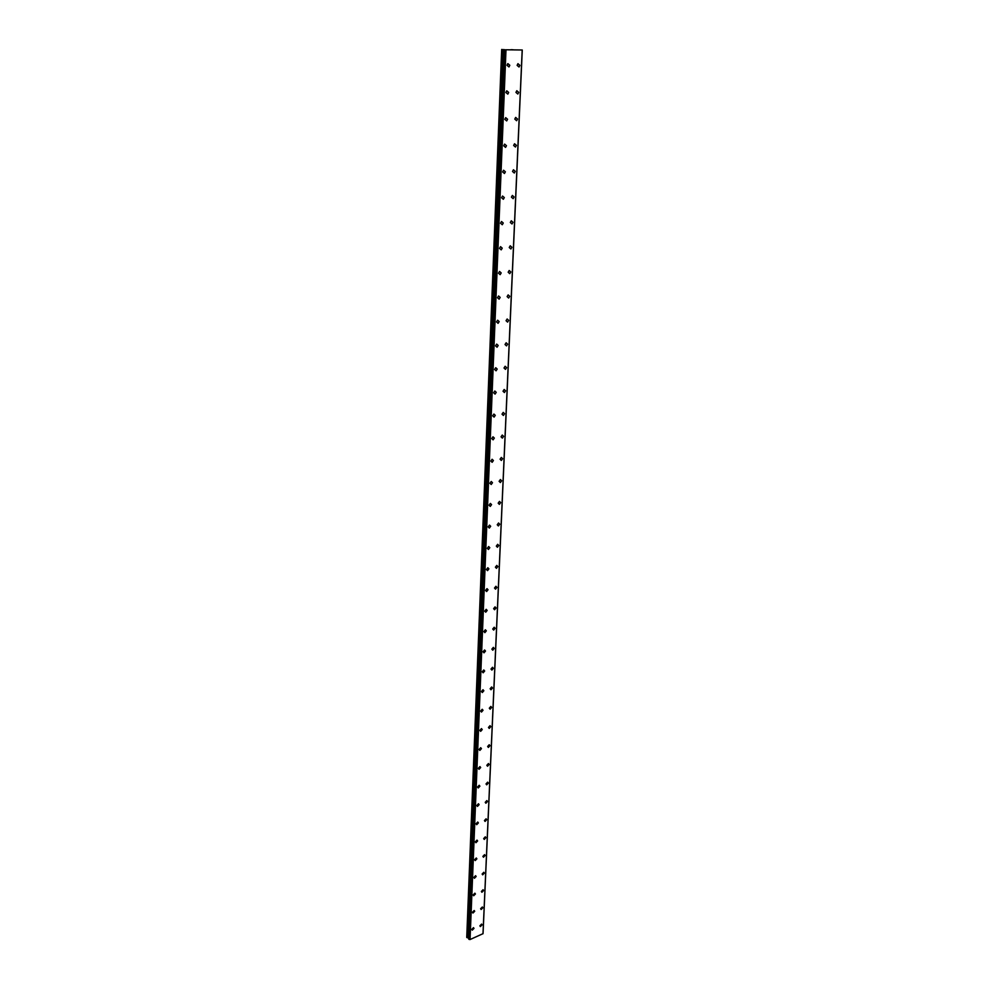 <?xml version="1.0" encoding="UTF-8"?>
<svg xmlns="http://www.w3.org/2000/svg" width="989" height="989" viewBox="0 0 989 989"><rect width="100%" height="100%" fill="white"/><g stroke="black" fill="none" stroke-linecap="round" stroke-linejoin="round"><path stroke-width="1.48" d="M473.496 927.645L473.991 928.411L472.248 930.167L471.753 929.4L473.496 927.645L473.991 928.411L472.248 930.167L471.753 929.4M474.188 910.51L474.695 911.289L472.965 913.045L472.445 912.266L474.188 910.51L474.708 911.289L472.965 913.045L472.445 912.266M474.881 893.191L475.425 893.994L473.694 895.75L473.15 894.958L474.881 893.191L475.425 893.994L473.694 895.75L473.15 894.958M475.585 875.685L476.142 876.501L474.436 878.269L473.867 877.453L475.585 875.685L476.142 876.501L474.436 878.269L473.867 877.453M476.29 857.995L476.883 858.835L475.177 860.591L474.584 859.762L476.29 857.995L476.883 858.835L475.177 860.591L474.596 859.762M477.007 840.106L477.613 840.959L475.932 842.727L475.313 841.874L477.007 840.106L477.625 840.959L475.932 842.727L475.326 841.874M477.724 822.032L478.367 822.897L476.698 824.678L476.055 823.8L477.724 822.032L478.367 822.91L476.698 824.678L476.055 823.8M478.453 803.748L479.121 804.65L477.464 806.418L476.797 805.528L478.453 803.748L479.121 804.65L477.477 806.418L476.809 805.528M479.195 785.266L479.888 786.181L478.256 787.961L477.551 787.046L479.195 785.266L479.888 786.181L478.256 787.961L477.563 787.046M479.937 766.586L480.666 767.526L479.047 769.294L478.317 768.366L479.937 766.586L480.666 767.526L479.047 769.306L478.317 768.366M480.691 747.696L481.445 748.648L479.85 750.428L479.084 749.477L480.691 747.696L481.445 748.648L479.85 750.428L479.096 749.477M481.445 728.584L482.236 729.561L480.654 731.353L479.863 730.376L481.445 728.584L482.236 729.573L480.654 731.353L479.875 730.376M482.212 709.274L483.04 710.275L481.482 712.055L480.654 711.054L482.212 709.274L483.04 710.275L481.482 712.055L480.654 711.054M482.991 689.729L483.856 690.755L482.311 692.535L481.458 691.521L482.991 689.729L483.856 690.755L482.311 692.535L481.458 691.521M483.769 669.973L484.672 671.012L483.151 672.804L482.261 671.766L483.782 669.973L484.672 671.012L483.151 672.804L482.261 671.766M484.573 649.983L485.5 651.046L484.004 652.839L483.077 651.776L484.573 649.996L485.5 651.046L484.004 652.839L483.077 651.776M485.364 629.77L486.341 630.858L484.87 632.639L483.905 631.563L485.364 629.77L486.341 630.858L484.87 632.651L483.905 631.563M486.18 609.323L487.181 610.436L485.735 612.216L484.734 611.115L486.18 609.323L487.181 610.436L485.735 612.216L484.734 611.115M486.996 588.64L488.034 589.765L486.625 591.546L485.574 590.421L486.996 588.64L488.047 589.765L486.625 591.546L485.587 590.421M487.824 567.711L488.912 568.86L487.515 570.641L486.44 569.491L487.824 567.711L488.912 568.86L487.515 570.641L486.427 569.491M488.665 546.534L489.79 547.708L488.418 549.488L487.305 548.314L488.665 546.534L489.79 547.708L488.418 549.488L487.293 548.314M489.506 525.11L490.668 526.296L489.332 528.077L488.17 526.89L489.506 525.11L490.68 526.296L489.332 528.077L488.17 526.89M490.371 503.426L491.57 504.637L490.26 506.417L489.061 505.206L490.371 503.426L491.57 504.637L490.26 506.417L489.061 505.206M491.236 481.482L492.485 482.719L491.199 484.499L489.951 483.25L491.236 481.482L492.485 482.719L491.199 484.499L489.951 483.25M492.114 459.267L493.4 460.54L492.139 462.308L490.853 461.047L492.114 459.279L493.4 460.54L492.139 462.308L490.865 461.047M493.004 436.792L494.327 438.078L493.103 439.845L491.78 438.56L493.004 436.792L494.339 438.078L493.103 439.845L491.78 438.56M493.907 414.045L495.279 415.355L494.08 417.111L492.707 415.813L493.907 414.045L495.279 415.355L494.08 417.111L492.707 415.813M494.809 391.014L496.231 392.349L495.056 394.104L493.647 392.769L494.809 391.014L496.231 392.349L495.056 394.104L493.647 392.769M495.736 367.698L497.195 369.058L496.045 370.801L494.599 369.453L495.736 367.698L497.195 369.058L496.058 370.813L494.599 369.453M496.676 344.098L498.172 345.47L497.059 347.226L495.563 345.841L496.676 344.098L498.172 345.47L497.059 347.226M497.615 320.189L499.161 321.598L498.073 323.341L496.54 321.932L497.615 320.189L499.161 321.598L498.073 323.341L496.54 321.932M498.58 295.983L500.162 297.417L499.111 299.148L497.516 297.726L498.58 295.983L500.174 297.417L499.111 299.148L497.529 297.726M499.556 271.481L501.188 272.939L500.15 274.658L498.518 273.211L499.556 271.481L501.188 272.939L500.15 274.658L498.53 273.211M500.533 246.657L502.214 248.14L501.2 249.858L499.532 248.375L500.545 246.657L502.214 248.14L501.213 249.858L499.532 248.375M501.534 221.511L503.253 223.02L502.276 224.738L500.558 223.23L501.534 221.511L503.253 223.02L502.276 224.738L500.558 223.23M502.548 196.045L504.303 197.577L503.352 199.284L501.596 197.751L502.548 196.045L504.316 197.577L503.352 199.284L501.608 197.751M503.574 170.244L505.379 171.814L504.452 173.508L502.659 171.95L503.586 170.244L505.379 171.814L504.452 173.508L502.659 171.95M504.625 144.11L506.467 145.704L505.564 147.398L503.722 145.803L504.625 144.11L506.467 145.704L505.564 147.398L503.722 145.803M505.676 117.629L507.555 119.249L506.677 120.93L504.798 119.31L505.676 117.629L507.567 119.249L506.677 120.93L504.798 119.31M506.751 90.79L508.667 92.447L507.814 94.128L505.898 92.472L506.751 90.79L508.667 92.447L507.814 94.128L505.898 92.472M507.839 63.593L509.792 65.286L508.964 66.955L507.011 65.262L507.839 63.593L509.805 65.286L508.964 66.955L507.011 65.262M481.606 924.072L482.1 924.826L480.37 926.569L479.888 925.815L481.606 924.072L482.1 924.826L480.37 926.569L479.875 925.815M482.335 906.987L482.855 907.766L481.136 909.509L480.617 908.73L482.335 906.987L482.855 907.766L481.136 909.509L480.617 908.73M483.077 889.717L483.609 890.52L481.903 892.263L481.371 891.472L483.077 889.717L483.609 890.52L481.903 892.276L481.371 891.472M483.819 872.273L484.375 873.089L482.681 874.845L482.125 874.029L483.819 872.273L484.375 873.089L482.681 874.845L482.125 874.029M484.561 854.632L485.154 855.473L483.473 857.228L482.879 856.387L484.573 854.632L485.154 855.473L483.473 857.228L482.892 856.387M485.327 836.805L485.933 837.658L484.264 839.426L483.658 838.573L485.327 836.805L485.933 837.671L484.264 839.426L483.658 838.573M486.094 818.793L486.724 819.658L485.067 821.426L484.437 820.549L486.094 818.793L486.724 819.658L485.067 821.426L484.437 820.549M486.86 800.571L487.528 801.461L485.883 803.229L485.228 802.339L486.86 800.571L487.528 801.473L485.883 803.229L485.228 802.339M487.639 782.151L488.331 783.065L486.712 784.833L486.019 783.931L487.639 782.163L488.331 783.078L486.712 784.833L486.019 783.931M488.43 763.533L489.147 764.472L487.552 766.24L486.823 765.313L488.43 763.545L489.159 764.472L487.552 766.24L486.823 765.313M489.221 744.717L489.975 745.669L488.393 747.437L487.639 746.485L489.221 744.717L489.975 745.669L488.393 747.437L487.639 746.485M490.025 725.679L490.816 726.655L489.246 728.423L488.467 727.447L490.025 725.679L490.816 726.655L489.246 728.423L488.467 727.459M490.841 706.43L491.657 707.432L490.111 709.2L489.295 708.211L490.841 706.43L491.657 707.432L490.111 709.2L489.295 708.211M491.657 686.972L492.51 687.985L490.989 689.766L490.136 688.74L491.669 686.972L492.51 687.985L490.989 689.766L490.136 688.74M492.497 667.278L493.375 668.317L491.879 670.097L490.989 669.059L492.497 667.278L493.375 668.317L491.879 670.097L490.989 669.059M493.326 647.375L494.253 648.438L492.769 650.206L491.854 649.155L493.338 647.375L494.253 648.438L492.769 650.206L491.854 649.155M494.179 627.236L495.13 628.312L493.672 630.092L492.72 629.016L494.179 627.236L495.143 628.312L493.684 630.092L492.72 629.016M495.032 606.863L496.033 607.963L494.599 609.743L493.61 608.643L495.044 606.863L496.033 607.975L494.599 609.743L493.61 608.643M495.909 586.267L496.935 587.379L495.526 589.16L494.5 588.035L495.909 586.267L496.935 587.392L495.526 589.16L494.5 588.035M496.775 565.411L497.85 566.561L496.466 568.341L495.402 567.192L496.787 565.411L497.85 566.561L496.466 568.341L495.402 567.192M497.665 544.321L498.777 545.495L497.418 547.263L496.317 546.101L497.665 544.321L498.777 545.495L497.418 547.263L496.317 546.101M498.567 522.983L499.717 524.182L498.382 525.95L497.232 524.763L498.567 522.983L499.717 524.182L498.382 525.95L497.232 524.763M499.47 501.398L500.657 502.61L499.358 504.378L498.172 503.166L499.47 501.398L500.657 502.61L499.358 504.378L498.172 503.166M500.385 479.541L501.621 480.778L500.347 482.545L499.111 481.309L500.397 479.541L501.621 480.778L500.347 482.545L499.111 481.309M501.324 457.437L502.585 458.698L501.336 460.454L500.075 459.193L501.324 457.437L502.597 458.698L501.336 460.454L500.075 459.193M502.264 435.061L503.574 436.334L502.35 438.09L501.04 436.817L502.264 435.061L503.574 436.334L502.35 438.102L501.04 436.817M503.216 412.401L504.563 413.711L503.376 415.467L502.016 414.156L503.216 412.401L504.575 413.711L503.376 415.467L502.029 414.156M504.18 389.481L505.577 390.803L504.402 392.559L503.018 391.224L504.18 389.481L505.577 390.803L504.402 392.559L503.018 391.224M505.156 366.264L506.591 367.624L505.453 369.367L504.019 368.007L505.156 366.264L506.591 367.624L505.453 369.367L504.019 368.007M506.145 342.775L507.629 344.147L506.516 345.89L505.033 344.506L506.145 342.775L507.629 344.147L506.516 345.89L505.033 344.506M507.147 318.977L508.667 320.374L507.58 322.117L506.059 320.708L507.147 318.977L508.667 320.387L507.58 322.117L506.071 320.708M508.161 294.895L509.731 296.317L508.667 298.048L507.11 296.613L508.161 294.895L509.731 296.317L508.667 298.048L507.11 296.613M509.187 270.492L510.794 271.95L509.768 273.669L508.161 272.222L509.199 270.492L510.794 271.95L509.768 273.669L508.161 272.222M510.237 245.791L511.882 247.275L510.88 248.993L509.236 247.51L510.237 245.791L511.882 247.275L510.88 248.993L509.236 247.51M511.288 220.77L512.982 222.278L512.005 223.984L510.312 222.488L511.288 220.77L512.982 222.278L512.005 223.984L510.312 222.488M512.364 195.439L514.095 196.972L513.143 198.665L511.412 197.132L512.364 195.439L514.095 196.972L513.143 198.665L511.412 197.132M513.452 169.762L515.22 171.332L514.292 173.026L512.525 171.456L513.452 169.762L515.22 171.332L514.292 173.026L512.525 171.456M514.552 143.764L516.357 145.346L515.454 147.04L513.65 145.445L514.552 143.764L516.369 145.346L515.454 147.04L513.65 145.445M515.665 117.419L517.519 119.039L516.641 120.72L514.787 119.1L515.665 117.419L517.519 119.039L516.641 120.72L514.787 119.1M516.802 90.716L518.693 92.373L517.828 94.042L515.949 92.397L516.802 90.716L518.693 92.373L517.84 94.042L515.949 92.397M517.952 63.667L519.88 65.361L519.04 67.017L517.111 65.336L517.952 63.667L519.88 65.361L519.04 67.017L517.123 65.336M513.242 49.784L512.018 49.71M512.24 49.759L511.548 49.734M511.659 49.71L511.041 49.697M505.738 49.771L522.266 49.994L483.065 933.233L522.266 49.994L505.738 49.771L470.047 939.55L483.003 933.678L522.192 50.019L482.991 933.777M468.724 939.105L504.291 49.685L468.712 939.08L469.837 939.513M501.683 49.462L466.734 937.399L468.749 938.202M505.997 49.784L470.047 939.55M501.992 49.487L466.981 937.609M502.325 49.512L467.228 937.708M503.512 49.561L468.168 937.819M503.834 49.586L468.415 937.918M504.773 49.722L469.095 939.414M504.885 49.722L469.182 939.426M505.787 49.771L469.886 939.525M522.192 50.019L483.003 933.665"/></g></svg>
